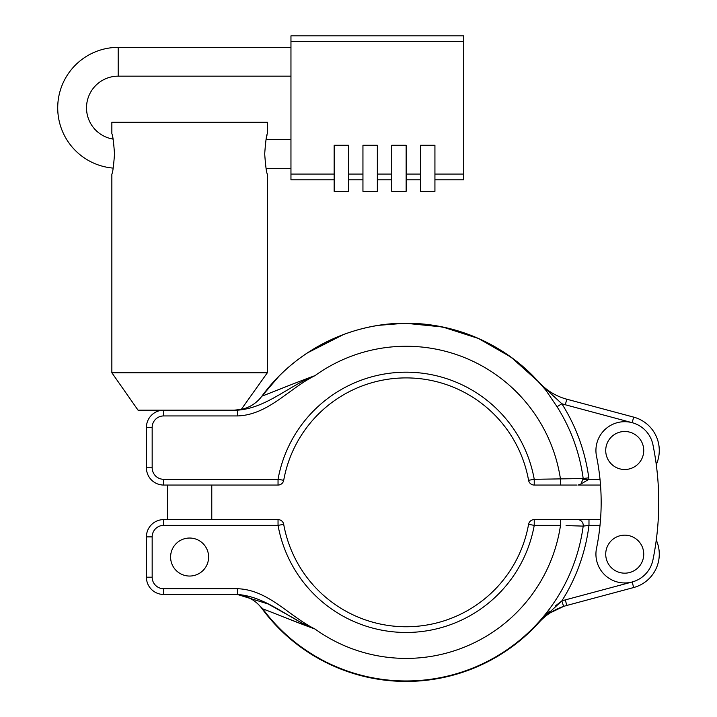 <?xml version="1.0" encoding="UTF-8"?>
<svg xmlns="http://www.w3.org/2000/svg" width="717" height="717" viewBox="0 0 717 717"><rect width="100%" height="100%" fill="white"/><g stroke="black" fill="none" stroke-linecap="round" stroke-linejoin="round"><path stroke-width="1.08" d="M605.722 450.5A19 19 0 0 0 624.722 469.501A19 19 0 0 0 643.732 450.5A19 19 0 0 0 624.722 431.491A19 19 0 0 0 605.722 450.5M605.722 554.16A19 19 0 0 1 624.722 535.16A19 19 0 0 1 643.732 554.16A19 19 0 0 1 624.722 573.17A19 19 0 0 1 605.722 554.16M268.463 393.624L261.92 396.125C267.665 394.135 296.542 382.242 315.005 375.636C288.476 385.97 266.374 408.152 237.408 410.187L138.058 410.187L111.852 372.759L111.852 174.07C112.73 172.869 113.618 166.156 114.514 153.913C113.618 141.652 112.73 134.939 111.852 133.756L111.852 122.24L267.351 122.24L267.351 133.756C266.473 134.93 265.595 141.652 264.69 153.913C265.595 166.165 266.473 172.878 267.351 174.07L267.351 372.759L241.244 409.443M279.003 376.174L261.92 396.125A34.55 34.55 0 0 1 234.154 410.187L241.746 409.326M111.852 372.759L267.351 372.759M550.28 612.82L563.634 606.403C553.891 609.683 545.682 615.034 538.987 622.455A179.107 179.107 0 0 1 260.594 606.707L261.454 607.398A178.811 178.811 0 0 0 538.772 622.266L561.823 600.936A63.347 63.347 0 0 1 565.31 599.896L632.179 581.98A28.797 28.797 0 0 0 652.936 559.923A287.947 287.947 0 0 0 652.936 444.737A28.797 28.797 0 0 0 595.926 450.5A28.797 28.797 0 0 0 596.508 456.254A230.363 230.363 0 0 1 596.508 548.406A28.797 28.797 0 0 0 621.827 582.813A28.797 28.797 0 0 0 652.936 559.923M170.601 557.037A19 19 0 0 1 189.602 538.037A19 19 0 0 1 208.611 557.037A19 19 0 0 1 189.602 576.047A19 19 0 0 1 170.601 557.037M541.407 384.93L561.823 403.725A63.347 63.347 0 0 0 565.31 404.764L632.179 422.689L633.667 417.124L566.797 399.208L633.667 417.124A34.55 34.55 0 0 1 656.27 464.598M112.703 137.323L113.071 139.098A31.673 31.673 0 0 1 86.515 107.837A31.673 31.673 0 0 1 118.188 76.163L118.188 47.367L290.959 47.367M290.959 139.51L266.061 139.51L266.518 137.252M266.563 137.037L266.948 135.361M299.849 381.292L291.738 384.455M289.148 385.477L284.129 387.458M280.777 388.793L276.762 390.38M241.127 409.461L239.81 409.712M239.693 409.73L234.154 410.187A34.55 34.55 0 0 0 261.92 396.125A179.107 179.107 0 0 1 531.431 374.337L538.987 382.206A57.593 57.593 0 0 0 566.797 399.208A57.593 57.593 0 0 1 538.987 382.206M237.408 410.187C266.374 408.152 288.476 385.97 315.005 375.636C288.906 388.542 268.221 414.991 237.408 415.941L237.408 410.187M237.408 415.941L163.691 415.941A11.517 11.517 0 0 0 152.165 427.466L152.165 467.78A11.517 11.517 0 0 0 163.691 479.297L278.044 479.297A130.153 130.153 0 0 1 534.237 479.297L528.572 480.309A5.763 5.763 0 0 0 532.794 484.871A5.763 5.763 0 0 1 532.444 484.764M529.164 482.012A5.763 5.763 0 0 0 532.104 484.647A5.763 5.763 0 0 1 528.572 480.309A124.391 124.391 0 0 0 283.708 480.309A5.763 5.763 0 0 1 278.044 485.051A5.763 5.763 0 0 0 278.411 485.042A5.763 5.763 0 0 1 278.044 485.051A5.763 5.763 0 0 0 283.708 480.309A5.763 5.763 0 0 1 279.836 484.764A5.763 5.763 0 0 0 283.116 482.012A5.763 5.763 0 0 1 278.77 485.006A5.763 5.763 0 0 0 283.708 480.309L278.044 479.297L278.044 485.051L163.691 485.051A17.28 17.28 0 0 1 146.411 467.78L146.411 427.466A17.28 17.28 0 0 1 163.691 410.187A17.28 17.28 0 0 0 146.411 427.466L152.165 427.466M157.256 483.814L156.772 483.608L157.256 483.814M600.514 485.051L577.947 485.051L580.833 484.28L583.19 478.544L588.782 477.791L588.881 479.297L579.345 484.979M576.952 485.051L534.237 485.051A5.763 5.763 0 0 1 533.878 485.042A5.763 5.763 0 0 0 534.237 485.051A5.763 5.763 0 0 1 528.572 480.309A5.763 5.763 0 0 0 532.794 484.871M533.887 376.792L531.431 374.337A179.107 179.107 0 0 0 261.92 396.125A34.55 34.55 0 0 1 234.154 410.187M259.079 485.051L249.453 485.051M528.832 371.845A179.107 179.107 0 0 0 500.618 350.174A179.107 179.107 0 0 1 528.832 371.845M465.127 333.217A179.107 179.107 0 0 0 430.541 324.891A179.107 179.107 0 0 1 465.127 333.217M283.708 480.309A5.763 5.763 0 0 1 283.116 482.012A5.763 5.763 0 0 0 283.708 480.309A124.391 124.391 0 0 1 528.572 480.309A5.763 5.763 0 0 0 534.237 485.051L534.237 479.297L583.19 478.544A178.641 178.641 0 0 0 557.055 406.745L546.049 390.514C509.366 346.598 462.411 324.174 405.195 323.224C349.475 323.161 294.669 351.043 261.92 396.125M315.005 375.636A156.073 156.073 0 0 1 560.506 479.297L560.506 485.051M557.055 406.745L561.823 403.725A184.287 184.287 0 0 1 588.782 477.791M286.253 618.036L315.005 629.033C288.476 618.69 266.374 596.508 237.408 594.474L163.691 594.474A17.28 17.28 0 0 1 146.411 577.194L146.411 536.881L146.411 577.194L146.411 536.881L146.411 577.194L152.165 577.194A11.517 11.517 0 0 0 163.691 588.72L237.408 588.72C268.221 589.67 288.906 616.118 315.005 629.033C296.937 622.562 273.195 612.694 262.727 608.841L265.613 609.943M562.827 519.61L600.514 519.61M315.005 629.033A156.073 156.073 0 0 0 560.506 525.364L534.237 525.364A130.153 130.153 0 0 1 278.044 525.364L163.691 525.364L163.691 519.61A17.28 17.28 0 0 0 146.411 536.881A17.28 17.28 0 0 1 163.691 519.61L278.044 519.61A5.763 5.763 0 0 1 283.708 524.351A124.391 124.391 0 0 0 528.572 524.351A5.763 5.763 0 0 1 534.237 519.61L577.597 519.61A5.763 5.637 -90 0 1 583.19 526.117L566.08 525.57M584.57 519.61L582.562 519.61M579.354 519.61L578.762 519.61M296.524 619.784L268.077 603.956L237.408 594.474L234.1 594.474A34.55 34.55 0 0 1 261.92 608.536A34.55 34.55 0 0 0 234.1 594.474M633.667 587.537L566.797 605.453L633.667 587.537A34.55 34.55 0 0 0 656.27 540.062A34.55 34.55 0 0 1 633.667 587.537L632.179 581.98M267.351 610.606L271.232 612.112M272.684 612.685L276.448 614.155M261.454 607.398L262.727 608.841A178.641 178.641 0 0 0 583.19 526.117L585.26 525.839M600.012 525.364L588.98 525.364A184.287 184.287 0 0 1 561.823 600.936L555.675 605.713M549.643 611.108L544.131 616.548M588.98 519.61L588.98 525.364L583.19 526.117M561.823 600.936L563.634 606.403A57.593 57.593 0 0 1 566.797 605.453A57.593 57.593 0 0 0 563.634 606.403M260.594 606.707A179.107 179.107 0 0 0 538.987 622.455A179.107 179.107 0 0 1 260.594 606.707A179.107 179.107 0 0 0 538.987 622.455L538.772 622.266M237.408 594.474L237.408 588.72M560.506 525.364L560.506 519.61M532.794 519.789A5.763 5.763 0 0 0 529.164 522.648A5.763 5.763 0 0 1 532.794 519.789A5.763 5.763 0 0 0 528.572 524.351A5.763 5.763 0 0 1 529.164 522.648M278.77 519.655A5.763 5.763 0 0 0 278.044 519.61L278.044 525.364L283.708 524.351A5.763 5.763 0 0 0 279.836 519.897A5.763 5.763 0 0 1 283.116 522.648A5.763 5.763 0 0 0 280.177 520.022A5.763 5.763 0 0 1 283.708 524.351A124.391 124.391 0 0 0 528.572 524.351A124.391 124.391 0 0 1 283.708 524.351A124.391 124.391 0 0 0 528.572 524.351L534.237 525.364L534.237 519.61M113.187 168.101A60.47 60.47 0 0 1 57.719 107.837A60.47 60.47 0 0 1 118.188 47.367M334.158 145.273L334.158 191.34L348.552 191.34L348.552 145.273L334.158 145.273M362.945 145.273L362.945 191.34L377.348 191.34L377.348 145.273L362.945 145.273M391.742 145.273L391.742 191.34L406.145 191.34L406.145 145.273L391.742 145.273M420.538 145.273L420.538 191.34L434.932 191.34L434.932 145.273L420.538 145.273M290.959 41.613L463.729 41.613L463.729 35.85L290.959 35.85L290.959 179.824L334.158 179.824M290.959 174.07L334.158 174.07M348.552 174.07L362.945 174.07M348.552 179.824L362.945 179.824M377.348 174.07L391.742 174.07M406.145 174.07L420.538 174.07M434.932 174.07L463.729 174.07L463.729 179.824L434.932 179.824M463.729 41.613L463.729 174.07M377.348 179.824L391.742 179.824M406.145 179.824L420.538 179.824M583.244 479.297L600.012 479.297M633.667 417.124A34.55 34.55 0 0 1 659.282 450.5M163.691 479.297L163.691 485.051A17.28 17.28 0 0 1 146.411 467.78L152.165 467.78M163.691 415.941L163.691 410.187M565.31 404.764L566.797 399.208M167.428 525.364L163.691 525.364A11.517 11.517 0 0 0 152.165 536.881L152.165 577.194M163.691 525.364L211.775 525.364M163.691 588.72L163.691 594.474A17.28 17.28 0 0 1 146.411 577.194M565.31 599.896L566.797 605.453M146.411 536.881L152.165 536.881M211.775 485.051L211.775 519.61M167.428 485.051L167.428 519.61M539.13 382.358L511.122 357.218L478.481 338.487L442.64 326.988L405.195 323.224L379.024 325.294M343.506 334.534L307.387 352.907M266.061 168.307L290.959 168.307M118.188 76.163L290.959 76.163"/></g></svg>
